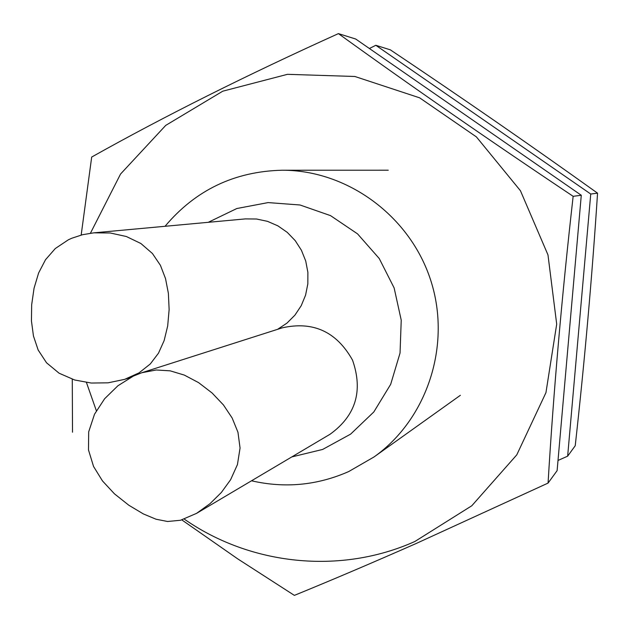 <?xml version="1.0" encoding="UTF-8"?>
<svg xmlns="http://www.w3.org/2000/svg" width="629" height="629" viewBox="0 0 629 629"><rect width="100%" height="100%" fill="white"/><g stroke="black" fill="none" stroke-linecap="round" stroke-linejoin="round"><path stroke-width="0.94" d="M291.801 456.921L322.653 449.436L350.612 434.136L373.815 411.964L390.68 384.335L400.044 353.042L401.231 320.177L394.139 287.948L379.24 258.519L357.547 233.87L330.539 215.637L300.041 204.991L268.103 202.593L236.834 208.521L208.254 222.312M165.042 226.291C195.509 190.076 234.531 171.395 282.114 170.231C347.483 170.034 410.273 216.156 430.834 280.66C451.598 345.101 427.319 419.134 374.011 456.969L348.702 471.561C317.283 485.368 284.898 488.45 251.529 480.792M369.38 48.496L375.82 45.296L590.741 194.039L567.649 456.167L558.009 460.452M590.741 194.039L597.55 193.158C530.75 145.346 461.67 97.566 390.318 49.825L375.82 45.296M597.55 193.158C592.109 276.689 584.671 360.881 575.228 445.741L567.649 456.167M581.282 195.265L355.692 39.014L338.41 33.62C411.107 86.118 489.354 140.353 573.153 196.311L581.282 195.265L557.113 470.649L548.063 483.088L416.115 543.527C372.447 562.782 331.86 580.064 294.372 595.38L237.628 558.811L181.836 519.908M72.516 432.225L72.28 379.24M81.172 235.049L91.692 157.038C164.586 116.161 246.82 75.024 338.41 33.62M573.153 196.311C561.98 294.844 553.622 390.436 548.063 483.088M184.297 519.137C250.657 565.345 340.368 574.898 414.849 541.506L471.797 505.763L516.779 454.853L545.948 392.653L556.696 324.132L547.977 254.902L520.442 190.729L476.412 136.91L419.637 97.833L354.882 76.486L287.469 74.324L222.776 91.181L165.742 125.383L120.564 174.021L90.434 233.217M86.456 382.518L96.355 410.721M141.832 372.714L282.256 327.835C313.179 320.924 336.609 331.703 352.547 360.165C363.271 390.994 355.762 415.698 330.021 434.269L196.57 513.358L210.07 503.625L221.345 492.491L230.607 479.73L237.432 464.595L240.058 448.037L237.959 432.249L232.148 418.002L223.444 404.95L212.075 392.976L198.615 382.644L184.297 375.073L170.192 370.843L156.196 369.986L141.832 372.722L133.403 376.063L117.882 385.789L104.626 398.739L94.515 414.212L88.689 431.832L88.485 449.932L93.548 466.459L102.472 480.918L114.462 493.844L128.859 505.26L143.388 513.94L156.031 519.224L167.581 521.488L180.523 520.262L196.562 513.358M93.807 232.84L82.548 234.703L71.777 238.242L68.38 239.791L55.305 248.518L45.524 259.706L38.613 272.986L34.052 288.247L31.67 304.758L31.45 320.979L33.447 335.988L38.157 349.999L46.515 362.768L59.126 373.225L74.678 379.995L91.291 383.045L108.133 382.817L124.644 379.358L139.025 372.879L150.307 363.947L158.484 353.176L164.138 340.588L167.684 325.956L169.13 309.594L168.383 293.35L165.529 278.608L160.426 265.336L152.415 253.487L140.888 243.509L126.327 236.504L110.272 232.989L93.807 232.84L245.334 218.908L256.53 219.01L267.537 221.353L277.908 225.866L287.256 232.368L295.198 240.608L301.433 250.279L305.718 260.988L307.88 272.333L307.833 283.86L305.584 295.127L301.228 305.686L294.93 315.145L286.95 323.125L277.593 329.329M388.25 170.207L282.114 170.231M460.389 395.287L374.011 456.969M130.659 377.431L124.644 379.366"/></g></svg>
